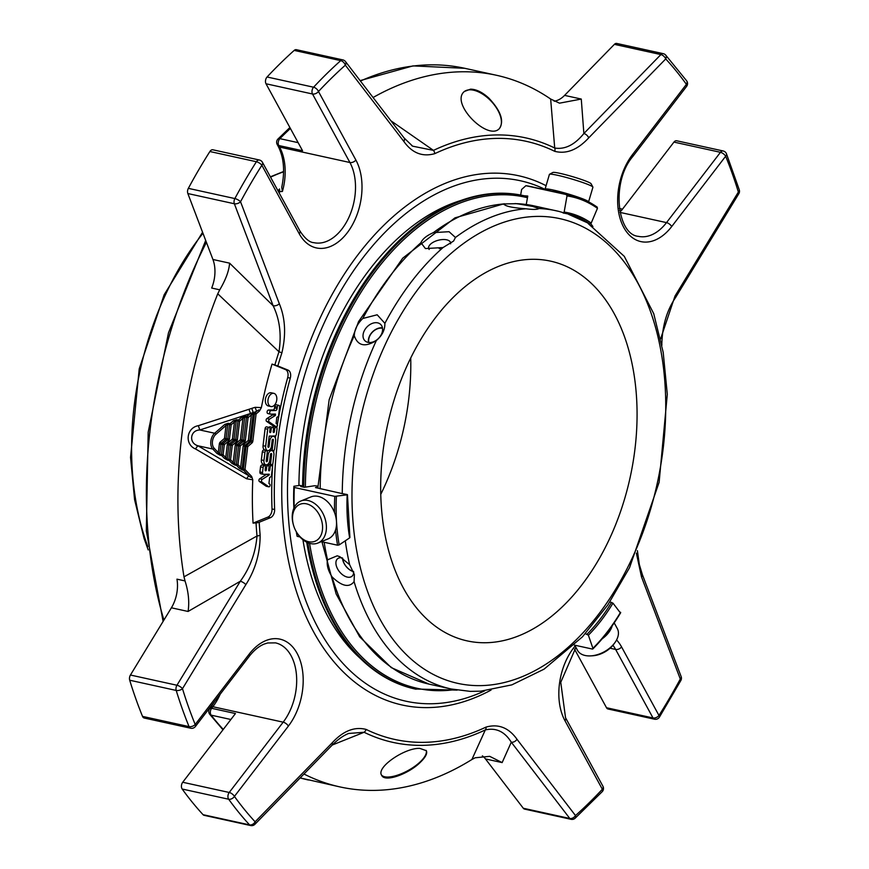 <?xml version="1.0" encoding="UTF-8"?>
<svg xmlns="http://www.w3.org/2000/svg" width="869" height="869" viewBox="0 0 869 869"><rect width="100%" height="100%" fill="white"/><g stroke="black" fill="none" stroke-linecap="round" stroke-linejoin="round"><path stroke-width="1.3" d="M410.722 357.974A194.406 124.104 -77.6 0 1 380.763 494.352M486.01 642.734A194.406 124.104 -77.6 0 1 467.164 640.887A194.406 124.104 -77.6 0 1 387.661 424.387A194.406 124.104 -77.6 0 1 550.588 261.145A194.406 124.104 -77.6 0 1 632.914 463.134A194.406 124.104 -77.6 0 1 486.01 642.734M219.336 443.983L218.315 452.619L214.154 448.252A8.299 5.29 -77.6 0 1 215.805 434.381A1.151 0.673 -131 0 0 214.665 433.24L224.875 424.344A1.151 0.673 49 0 1 226.016 425.495L227.808 424.246L226.092 438.552L227.83 438.932A1.151 0.739 -77.6 0 1 227.363 439.91L223.148 443.57L221.421 443.19A1.151 0.673 49 0 1 220.27 442.049A2.303 1.466 -77.6 0 0 219.336 443.983L220.954 444.168A1.151 0.739 -77.6 0 1 221.421 443.19L225.636 439.529A1.151 0.739 102.4 0 0 226.092 438.552L224.484 438.378A1.151 0.673 -131 0 0 225.636 439.529L227.363 439.91A1.151 0.673 49 0 1 228.514 441.05L224.3 444.722A1.151 0.673 -131 0 0 223.148 443.57A1.151 0.739 102.4 0 0 222.681 444.548L224.3 444.722L223.105 454.769L221.486 454.596A1.151 0.739 102.4 0 0 221.725 455.552A1.151 0.815 -43.6 0 0 223.105 454.769L227.2 459.147L228.927 459.527A1.151 0.739 102.4 0 0 229.166 460.483A1.151 0.815 -43.6 0 0 230.546 459.701L228.927 459.527L230.633 445.221L232.251 445.395A1.151 0.673 -131 0 0 231.1 444.244A1.151 0.739 102.4 0 0 230.633 445.221L228.905 444.841A1.151 0.739 -77.6 0 1 229.373 443.863L231.1 444.244L235.314 440.583A1.151 0.673 49 0 1 236.455 441.724L232.251 445.395L230.546 459.701L234.641 464.079L236.368 464.459A1.151 0.739 102.4 0 0 236.607 465.415A1.151 0.815 -43.6 0 0 237.987 464.633L236.368 464.459L238.584 445.895L240.202 446.069A1.151 0.673 -131 0 0 239.051 444.917A1.151 0.739 102.4 0 0 238.584 445.895L236.857 445.515A1.151 0.739 -77.6 0 1 237.313 444.537L239.051 444.917L243.266 441.256A1.151 0.739 102.4 0 0 243.722 440.279L240.376 439.725A1.151 0.673 -131 0 0 241.528 440.876L237.313 444.537A1.151 0.673 49 0 1 236.172 443.396L240.376 439.725L242.929 418.315L244.721 417.077L248.067 417.631A1.151 0.673 -131 0 0 246.915 416.49A1.151 0.739 102.4 0 0 246.448 417.457L243.722 440.279L245.34 440.464L248.067 417.631L253.172 413.492A1.151 0.739 -77.6 0 1 253.639 412.514L254.943 412.808A1.151 0.739 102.4 0 0 254.476 413.774L256.083 413.948A1.151 0.673 -131 0 0 254.943 412.808L256.616 411.341L255.095 407.311L261.363 407.615L259.473 411.004C259.701 409.516 258.745 409.636 256.616 411.341L253.639 412.514M232.436 439.051A1.151 0.673 -131 0 0 233.576 440.203L229.373 443.863A1.151 0.673 49 0 1 228.221 442.723L232.436 439.051L235.781 439.605A1.151 0.739 -77.6 0 1 235.314 440.583L233.576 440.203A1.151 0.739 102.4 0 0 234.043 439.225L236.259 420.661L234.478 421.91L232.436 439.051M239.605 421.215A1.151 0.673 -131 0 0 238.454 420.075A1.151 0.739 102.4 0 0 237.997 421.041L239.605 421.215L237.389 439.79L235.781 439.605L237.997 421.041L236.259 420.661A1.151 0.739 -77.6 0 1 236.726 419.694L238.454 420.075L241.788 417.174A1.151 0.673 49 0 1 242.929 418.315L239.605 421.215M231.154 424.8A1.151 0.673 -131 0 0 230.003 423.659A1.151 0.739 102.4 0 0 229.535 424.626L231.154 424.8L229.438 439.117L227.83 438.932L229.535 424.626L227.808 424.246A1.151 0.739 -77.6 0 1 228.265 423.279L230.003 423.659L233.327 420.759A1.151 0.673 49 0 1 234.478 421.91L231.154 424.8M216.935 453.401A1.151 0.815 136.4 0 0 218.315 452.619L219.759 454.215L221.486 454.596L222.681 444.548L220.954 444.168L219.759 454.215A1.151 0.739 -77.6 0 0 219.987 455.171L216.935 453.401L212.775 449.034A9.45 6.029 -77.6 0 1 214.665 433.24L199.827 429.97C190.05 430.166 188.54 443.103 197.936 445.775A4.606 0.63 -59.7 0 0 195.568 448.98C184.402 444.515 186.281 427.744 198.349 425.68L255.095 407.311M241.788 417.174L245.188 416.11A1.151 0.739 -77.6 0 0 244.721 417.077L241.995 439.899A1.151 0.739 102.4 0 1 241.528 440.876L243.266 441.256A1.151 0.673 49 0 1 244.406 442.397L240.202 446.069L237.987 464.633L242.082 469.01L244.797 446.188L247.719 446.644A1.151 0.673 -131 0 0 246.568 445.504A1.151 0.739 102.4 0 0 246.101 446.47L243.374 469.293A1.151 0.739 102.4 0 0 243.613 470.248A1.151 0.815 -43.6 0 0 244.993 469.477L242.082 469.01A1.151 0.739 -77.6 0 0 242.321 469.966L239.257 468.195A1.151 0.815 136.4 0 0 240.637 467.413L243.19 446.003L244.797 446.188A1.151 0.739 102.4 0 1 245.264 445.21A1.151 0.673 49 0 1 244.124 444.07A2.303 1.466 102.4 0 0 243.19 446.003M244.124 444.07L248.328 440.398A1.151 0.673 -131 0 0 249.479 441.55A1.151 0.739 102.4 0 0 249.946 440.572L248.328 440.398L251.391 414.73A1.151 0.673 49 0 0 250.239 413.59L246.915 416.49L245.188 416.11M224.376 458.332L227.428 460.103A1.151 0.739 -77.6 0 1 227.2 459.147L228.905 444.841L227.287 444.656L225.755 457.55A1.151 0.815 136.4 0 1 224.376 458.332L221.725 455.552L219.987 455.171M231.817 463.264L234.88 465.034A1.151 0.739 -77.6 0 1 234.641 464.079L236.857 445.515L235.238 445.33L233.196 462.482A1.151 0.815 136.4 0 1 231.817 463.264L229.166 460.483L227.428 460.103M264.926 452.391L263.959 460.483A4.486 2.868 102.4 0 0 265.914 464.817A4.486 2.868 102.4 0 0 269.781 460.374L270.509 454.291A0.902 0.576 -77.6 0 1 271.671 454.27L270.639 463.003A1.792 1.151 102.4 0 0 271.41 464.741A1.792 1.151 102.4 0 0 272.964 462.96L273.92 454.976A4.497 2.868 102.4 0 0 271.964 450.642A4.497 2.868 102.4 0 0 268.087 455.084L267.391 460.918A0.891 0.576 -77.6 0 1 266.229 460.939L267.261 452.347A1.792 1.151 102.4 0 0 266.479 450.62A1.792 1.151 102.4 0 0 264.926 452.391L262.329 451.826A1.792 1.151 102.4 0 1 263.883 450.044L266.479 450.62M271.486 446.145A4.486 2.868 -77.6 0 1 267.609 450.577A4.486 2.868 -77.6 0 1 265.653 446.253L267.685 429.221A1.792 1.151 -77.6 0 1 269.238 427.45A1.792 1.151 -77.6 0 1 270.02 429.177L269.705 431.806A0.902 0.576 102.4 0 0 270.867 431.784L271.182 429.156A1.792 1.151 -77.6 0 1 272.736 427.374A1.792 1.151 -77.6 0 1 273.518 429.112L273.203 431.741A0.902 0.576 102.4 0 0 274.365 431.719L274.68 429.09A1.792 1.151 -77.6 0 1 276.233 427.309A1.792 1.151 -77.6 0 1 277.015 429.036L276.396 434.185A1.792 1.151 -77.6 0 1 275.017 435.977L269.194 436.097L267.945 446.612A0.891 0.576 102.4 0 0 269.097 446.579L269.781 440.844A4.497 2.868 -77.6 0 1 273.659 436.401A4.497 2.868 -77.6 0 1 275.614 440.735L274.647 448.849A1.803 1.151 -77.6 0 1 273.094 450.631A1.803 1.151 -77.6 0 1 272.312 448.893L273.366 440.04A0.891 0.576 102.4 0 0 272.203 440.062L271.486 446.145M270.042 485.456A1.434 0.912 -77.6 0 1 268.814 486.836L261.949 482.067A1.521 0.978 -77.6 0 1 262.308 479.319L269.205 474.985L269.303 474.213L263.492 474.322A1.825 1.162 -77.6 0 1 263.307 474.311A1.825 1.162 -77.6 0 1 262.525 472.551L263.133 467.435A1.792 1.151 -77.6 0 1 264.687 465.654A1.792 1.151 -77.6 0 1 265.458 467.381L265.154 470.02A0.902 0.576 102.4 0 0 266.316 469.999L266.631 467.359A1.792 1.151 -77.6 0 1 268.173 465.588A1.792 1.151 -77.6 0 1 268.955 467.316L268.64 469.955A0.902 0.576 102.4 0 0 269.814 469.933L270.129 467.294A1.792 1.151 -77.6 0 1 271.671 465.523A1.792 1.151 -77.6 0 1 272.453 467.25L271.497 475.289A1.825 1.162 -77.6 0 1 270.585 476.951L269.64 477.548L268.923 483.555L269.901 484.239A1.434 0.912 -77.6 0 1 270.042 485.456M273.17 393.288A6.756 4.312 -77.6 0 1 273.833 393.342A6.756 4.312 -77.6 0 1 276.592 400.87A6.756 4.312 -77.6 0 1 270.932 406.54A6.756 4.312 -77.6 0 1 268.065 399.523A6.756 4.312 -77.6 0 1 273.17 393.288M276.005 426.657L269.086 421.845A1.521 0.978 -77.6 0 1 269.488 419.151L275.419 415.415L275.462 414.068L270.65 414.144A1.792 1.151 -77.6 0 1 270.476 414.133A1.792 1.151 -77.6 0 1 269.716 412.264A1.792 1.151 -77.6 0 1 271.074 410.602L275.582 410.516A2.031 1.293 102.4 0 0 277.135 408.495L277.309 407.018A1.803 1.151 -77.6 0 1 278.851 405.356A1.803 1.151 -77.6 0 1 279.622 407.083L278.612 415.643A1.434 0.912 -77.6 0 1 277.906 416.707L276.82 417.392L276.103 423.377L277.081 424.061A1.434 0.912 -77.6 0 1 276.005 426.657L273.409 426.092L266.49 421.28L269.086 421.845M251.749 408.419L253.259 412.471L250.468 413.416L248.958 409.342M263.959 460.483L261.363 459.918A4.486 2.868 102.4 0 0 263.307 464.242L265.914 464.817M268.315 463.818A1.792 1.151 102.4 0 0 268.814 464.165L271.41 464.741M261.363 459.918L262.329 451.826M214.154 448.252A1.151 0.815 136.4 0 1 212.775 449.034L197.936 445.775L248.925 475.821C250.641 477.602 251.554 477.82 251.662 476.473L244.993 469.477L247.719 446.644L251.923 442.984A2.303 1.466 102.4 0 0 252.857 441.039L251.239 440.865L254.476 413.774L253.172 413.492L249.946 440.572L251.239 440.865A1.151 0.739 102.4 0 1 250.783 441.832A1.151 0.673 49 0 1 251.923 442.984M269.955 449.642A1.803 1.151 102.4 0 0 270.498 450.055L273.094 450.631M276.233 427.309L273.637 426.733A1.792 1.151 102.4 0 0 272.518 427.331M272.736 427.374L270.14 426.809A1.792 1.151 102.4 0 0 269.021 427.396M269.238 427.45L266.642 426.875A1.792 1.151 102.4 0 0 265.088 428.656L263.057 445.678A4.486 2.868 102.4 0 0 265.012 450.012L267.609 450.577M268.814 486.836L266.218 486.26L259.353 481.491A1.521 0.978 102.4 0 1 259.712 478.754L266.631 474.268M271.671 465.523L269.075 464.948A1.792 1.151 102.4 0 0 267.967 465.534M268.173 465.588L265.577 465.013A1.792 1.151 102.4 0 0 264.469 465.61M264.687 465.654L262.08 465.089A1.792 1.151 102.4 0 0 260.537 466.859L259.918 471.986A1.825 1.162 102.4 0 0 260.711 473.735A1.825 1.162 102.4 0 0 260.885 473.757L263.144 474.246M269.205 474.985L266.609 474.409M261.949 482.067L259.353 481.491M273.833 393.342L271.226 392.777A6.756 4.312 102.4 0 0 270.574 392.712A6.756 4.312 102.4 0 0 265.393 399.458A6.756 4.312 102.4 0 0 268.336 405.975L270.932 406.54M278.851 405.356L276.244 404.78A1.803 1.151 102.4 0 0 274.713 406.442L274.539 407.919A2.031 1.293 102.4 0 1 272.985 409.951L268.478 410.038A1.792 1.151 102.4 0 0 267.12 411.689A1.792 1.151 102.4 0 0 267.88 413.557A1.792 1.151 102.4 0 0 268.054 413.579L270.313 414.078M277.309 407.018L274.713 406.442M275.419 415.415L272.823 414.839L273.181 414.1M272.823 414.839L266.881 418.576A1.521 0.978 102.4 0 0 266.49 421.28M250.239 413.59L199.827 429.97L198.349 425.68M242.321 469.966L243.613 470.248L248.925 475.821A4.606 0.76 -59.2 0 0 246.579 478.765L195.568 448.98M251.662 476.473L252.76 479.797L246.579 478.765M299.262 233.804A52.227 33.348 102.4 0 0 347.187 232.87A52.227 33.348 102.4 0 0 355.877 160.026A4.606 2.857 151.4 0 1 349.914 162.514A47.621 30.404 102.4 0 1 349.142 216.837A47.621 30.404 102.4 0 1 313.883 242.668C309.581 242.473 304.9 238.519 299.838 230.828A4.606 2.857 -28.6 0 1 299.262 233.804L261.862 165.273A456.203 291.234 102.4 0 0 240.539 201.738A4.606 1.445 -151.7 0 0 234.858 198.566A4.606 2.944 102.4 0 0 234.087 201.043A4.606 2.944 102.4 0 0 234.358 203.759A4.606 2.542 -20.8 0 0 240.539 201.738L279.329 303.748A4.606 2.542 159.2 0 1 273.148 305.769L234.358 203.759L187.856 193.548A4.606 2.944 102.4 0 1 188.345 188.356A460.809 294.178 -77.6 0 1 209.885 151.521L256.398 161.732A4.606 1.76 32.4 0 1 261.862 165.273A4.606 2.857 -28.6 0 0 262.449 162.307A4.606 4.606 0 0 0 259.386 160.015A4.606 2.944 102.4 0 0 256.398 161.732A460.809 294.178 102.4 0 0 234.858 198.566L188.345 188.356M554.726 151.325A4.606 3.509 -63.9 0 0 554.715 148.023L550.653 99.023L559.495 103.172L581.274 99.055L583.87 133.511A4.606 2.477 -135.7 0 1 588.704 137.867C577.668 149.837 566.338 154.324 554.726 151.325A306.203 195.482 102.4 0 0 434.772 153.661C422.432 157.126 412.123 153.063 403.846 141.462L345.341 65.175A4.606 3.128 -37.5 0 0 345.525 61.601A4.606 4.606 0 0 0 342.864 59.907A4.606 2.944 102.4 0 0 340.713 60.624A4.606 2.661 48.2 0 1 345.341 65.175A456.203 291.234 102.4 0 0 318.478 91.495A4.606 2.411 -137 0 0 313.579 87.215A4.606 2.944 102.4 0 0 312.025 90.8A4.606 2.944 102.4 0 0 312.514 93.993A4.606 2.857 -28.6 0 0 318.478 91.495L355.877 160.026M390.909 120.78L433.479 150.38L412.634 146.177L404.042 137.899L345.525 61.601M488.954 98.219C482.512 92.288 476.386 89.268 470.563 89.159L464.404 91.451C449.729 103.161 487.987 141.495 499.425 128.547C504.324 121.019 500.837 110.917 488.954 98.219M373.073 97.513A364.328 232.588 -77.6 0 1 496.34 75.245A364.328 232.588 -77.6 0 1 550.653 99.023M434.772 153.661A4.606 3.183 -115.3 0 0 433.479 150.38A309.462 197.556 102.4 0 1 554.715 148.023C564.948 149.696 574.67 144.851 583.87 133.511L660.896 54.573A4.606 2.477 44.3 0 1 665.719 58.929A4.606 3.237 -42.7 0 0 665.654 55.051A4.606 4.606 0 0 0 663.253 53.672A4.606 2.944 102.4 0 0 660.896 54.573L614.383 44.352A4.606 2.944 102.4 0 1 616.74 43.45L663.253 53.672M660.603 338.91L675.017 296.036L738.368 192.049A4.606 1.684 31.3 0 1 738.835 193.678A4.606 4.606 0 0 0 739.302 189.931A4.606 2.346 162.9 0 1 738.368 192.049A456.203 291.234 102.4 0 0 725.658 156.246A4.606 2.596 -22.1 0 0 726.462 153.748A4.606 4.606 0 0 0 723.182 150.978A4.606 2.944 102.4 0 0 720.455 152.314A4.606 2.096 37.5 0 1 725.658 156.246L671.704 226.548A4.606 2.096 -142.5 0 0 666.512 222.616L720.455 152.314L673.953 142.092L621.226 210.809L619.684 210.472M654.52 719.206L608.007 708.985A4.606 2.944 102.4 0 1 606.508 707.735L653.01 717.957L615.621 649.436A4.606 2.857 151.4 0 0 621.574 646.938L658.974 715.469A4.606 2.857 151.4 0 1 653.01 717.957A4.606 2.944 102.4 0 0 654.52 719.206A4.606 4.606 0 0 0 659.397 717.175A4.606 1.76 -147.6 0 0 658.974 715.469A456.203 291.234 102.4 0 0 680.297 679.004A4.606 1.445 28.3 0 1 680.894 680.427A4.606 4.606 0 0 0 681.144 676.603A4.606 2.542 159.2 0 1 680.297 679.004L641.518 576.994A4.606 2.542 -20.8 0 0 642.354 574.594L639.323 564.492L637.401 550.664M254.943 824.268A4.606 2.477 -135.7 0 0 255.117 821.813A4.606 3.237 137.3 0 1 249.577 824.898A4.606 2.944 102.4 0 0 250.663 825.55A4.606 4.606 0 0 0 254.943 824.268L331.969 745.33A4.606 2.477 44.3 0 0 332.132 742.876C343.168 730.905 354.498 726.419 366.121 729.417A306.203 195.482 102.4 0 0 486.064 727.081C498.404 723.616 508.713 727.679 516.99 739.269L575.495 815.567A4.606 3.128 142.5 0 1 569.803 818.479A4.606 2.944 102.4 0 0 571.052 819.315A4.606 4.606 0 0 0 575.104 818.25A4.606 2.661 -131.8 0 0 575.495 815.567A456.203 291.234 102.4 0 0 602.358 789.248A4.606 2.411 43 0 1 602.26 791.626A4.606 4.606 0 0 0 602.934 786.271A4.606 2.857 151.4 0 1 602.358 789.248L564.969 720.716A4.606 2.857 -28.6 0 0 565.545 717.751L560.755 682.328L575.908 647.394M516.99 739.269A4.606 3.128 142.5 0 1 511.287 742.18C504.693 731.6 496.036 727.505 485.326 729.917L471.889 759.517L475.115 757.79L489.714 756.345L502.141 762.591L485.467 758.93A28.796 18.39 102.4 0 0 482.371 755.856M485.467 758.93L523.301 808.257L569.803 818.479L511.287 742.18L502.141 762.591M420.357 762.298C425.571 757.257 427.57 753.39 426.331 750.686L419.792 748.372C404.911 747.666 375.756 767.446 381.665 775.311C384.663 782.719 408.799 773.921 420.357 762.298M366.121 729.417A4.606 3.509 116.1 0 1 364.1 732.274L332.284 745.015M471.889 759.517A364.328 232.588 -77.6 0 1 339.975 786.923A364.328 232.588 -77.6 0 1 303.976 774.018M486.064 727.081A4.606 3.183 64.7 0 1 485.326 729.917A309.462 197.556 102.4 0 1 364.1 732.274L348.654 733.469M252.76 479.797A311.569 198.903 102.4 0 0 253.064 523.127L256.04 522.91A4.606 1.423 -3.3 0 0 259.19 522.258A306.203 195.482 102.4 0 0 260.146 535.217C260.103 553.347 255.334 569.836 245.818 584.696L182.479 688.693A4.606 1.684 -148.7 0 0 176.95 685.25A4.606 2.944 102.4 0 0 176.016 687.998A4.606 2.944 102.4 0 0 176.201 690.442A4.606 2.346 -17.1 0 0 182.479 688.693A456.203 291.234 102.4 0 0 195.188 724.496A4.606 2.596 157.9 0 1 189.04 726.603A4.606 2.944 102.4 0 0 190.735 728.233A4.606 4.606 0 0 0 195.373 726.538A4.606 2.096 -142.5 0 0 195.188 724.496L249.131 654.194A4.606 2.096 37.5 0 1 249.327 656.236C254.009 650.24 258.973 646.188 264.209 644.059L267.706 642.962L275.506 642.875A47.621 30.404 102.4 0 1 296.394 674.192A47.621 30.404 102.4 0 1 283.175 722.172A4.606 2.096 -142.5 0 1 288.378 726.104A52.227 33.348 102.4 0 0 297.057 653.26A52.227 33.348 102.4 0 0 249.131 654.194M185.032 580.926C188.508 591.822 189.518 602 188.073 611.461L171.399 607.8A28.796 18.39 102.4 0 0 176.961 579.156L185.032 580.926L184 576.842L256.996 535.999C255.638 552.782 250.066 567.859 240.3 581.252L188.073 611.461M259.19 522.258L270.52 517.652L267.913 517.088L253.064 523.127M267.913 517.088A6.8 4.345 102.4 0 0 272.03 508.962L274.626 509.527A6.8 4.345 102.4 0 1 270.52 517.652M279.329 303.748C285.336 318.228 286.183 334.619 281.882 352.901A306.203 195.482 102.4 0 0 277.83 365.958L272.03 364.078L285.51 369.575A6.8 4.345 102.4 0 1 287.693 377.57A282.24 180.187 102.4 0 0 276.831 427.809M275.669 435.695A282.24 180.187 102.4 0 0 275.354 438.085M273.909 450.37A282.24 180.187 102.4 0 0 273.702 452.467M272.747 463.764A282.24 180.187 102.4 0 0 272.03 508.962M272.03 364.078A311.569 198.903 102.4 0 0 261.363 407.615M281.882 352.901A4.606 0.543 -161.9 0 0 278.971 351.749L217.75 293.798L219.748 289.812C225.723 279.72 229.014 270.835 229.601 263.155L273.148 305.769C279.709 319.281 281.654 334.608 278.971 351.749A309.462 197.556 102.4 0 0 274.876 364.937M184 576.842A364.328 232.588 -77.6 0 1 217.75 293.798M342.864 59.907L296.351 49.685A4.606 2.944 102.4 0 0 294.2 50.402L340.713 60.624A460.809 294.178 102.4 0 0 313.579 87.215L267.076 76.993A460.809 294.178 -77.6 0 1 294.2 50.402M219.748 289.812L211.678 288.041A28.796 18.39 102.4 0 0 212.927 259.483L187.856 193.548M190.735 728.233L144.221 718.022A4.606 2.944 102.4 0 1 142.527 716.393A460.809 294.178 -77.6 0 1 129.698 680.221A4.606 2.944 102.4 0 1 130.437 675.028L171.399 607.8M288.378 726.104L234.424 796.406A4.606 2.096 -142.5 0 0 229.231 792.474A4.606 2.944 102.4 0 0 227.971 795.711A4.606 2.944 102.4 0 0 228.677 799.241A4.606 3.085 -35.8 0 0 234.424 796.406A456.203 291.234 102.4 0 0 255.117 821.813L332.132 742.876M209.711 708.68L210.928 707.084A4.606 2.096 37.5 0 1 212.851 706.725L211.634 708.311A4.606 2.096 -142.5 0 0 209.711 708.68A4.606 4.606 0 0 0 209.733 714.307A4.606 3.128 -37.9 0 0 211.145 715.165A4.606 2.944 -77.6 0 1 210.374 711.537A4.606 2.944 -77.6 0 1 211.634 708.311L235.456 713.547L182.718 782.263A4.606 2.944 102.4 0 0 182.175 789.03A460.809 294.178 -77.6 0 0 203.064 814.688A4.606 2.944 102.4 0 0 204.15 815.328L250.663 825.55M523.301 808.257A4.606 2.944 102.4 0 0 524.539 809.093L571.052 819.315M671.704 226.548A52.227 33.348 102.4 0 1 623.779 227.482A52.227 33.348 102.4 0 1 632.469 154.639L686.412 84.326A4.606 2.096 37.5 0 1 686.608 86.379A4.606 4.606 0 0 0 686.684 80.871A4.606 3.085 144.2 0 1 686.412 84.326A456.203 291.234 102.4 0 0 665.719 58.929L588.704 137.867M554.15 101.206A28.796 18.39 102.4 0 0 564.589 95.384L614.383 44.352M277.2 144.471A4.606 2.857 -28.6 0 0 278.743 145.514A4.606 2.944 -77.6 0 1 278.254 142.32A4.606 2.944 -77.6 0 1 279.894 138.649A4.606 2.488 -135.4 0 0 277.961 139.029A4.606 4.606 0 0 0 277.2 144.471L278.037 146.014A4.606 2.857 -28.6 0 0 279.59 147.067L349.914 162.514L312.514 93.993L266.012 83.772A4.606 2.944 102.4 0 1 267.076 76.993M403.846 141.462A4.606 3.128 -37.5 0 0 404.042 137.899M675.017 296.036A4.606 1.684 31.3 0 1 675.485 297.676L738.835 193.678M641.518 576.994L636.358 553.086M245.818 584.696A4.606 1.684 -148.7 0 0 240.3 581.252L176.95 685.25L130.437 675.028M260.146 535.217A4.606 1.575 174.9 0 1 256.996 535.999A309.462 197.556 102.4 0 1 256.04 522.91M287.693 377.57L290.289 378.145A282.24 180.187 102.4 0 0 274.626 509.527M290.289 378.145A6.8 4.345 102.4 0 0 288.106 370.14L285.51 369.575M277.83 365.958L288.106 370.14M278.037 146.014C283.848 157.256 285.086 171.019 281.741 187.335L282.414 191.452A47.621 30.404 -77.6 0 0 279.59 147.067L278.743 145.514L302.564 150.75L266.012 83.772M259.386 160.015L212.883 149.794A4.606 2.944 102.4 0 0 209.885 151.521M606.508 707.735L574.496 649.089M723.182 150.978L676.669 140.767A4.606 2.944 102.4 0 0 673.953 142.092M527.657 196.59L523.453 195.612A252.586 161.243 102.4 0 0 368.912 275.799A252.586 161.243 102.4 0 0 305.367 445.504A252.586 161.243 102.4 0 0 302.705 486.944M306.735 542.213A252.586 161.243 102.4 0 0 308.354 551.424A252.586 161.243 102.4 0 0 415.056 689.008L457.137 690.105M368.706 276.081A251.423 160.515 102.4 0 0 368.499 276.364A251.423 160.515 102.4 0 0 305.247 445.297A251.423 160.515 102.4 0 0 302.597 486.922M306.703 542.202A251.423 160.515 102.4 0 0 308.223 550.74A251.423 160.515 102.4 0 0 308.289 551.087M545.167 189.42A266.435 170.096 102.4 0 0 290.311 444.341A266.435 170.096 102.4 0 0 434.967 703.64A266.435 170.096 102.4 0 0 484.652 690.866M360.32 658.398A249.121 159.038 -77.6 0 1 302.923 539.736M298.925 485.499A249.121 159.038 -77.6 0 1 460.928 200.467M302.608 485.956L299.979 485.38L293.885 486.26L294.33 487.476A168.488 107.56 -77.6 0 0 294.2 507.496M317.826 486.129L314.708 485.728L304.269 487.292L300.717 486.51L302.608 486.227M524.116 195.764L527.755 196.046L526.256 204.508M278.504 191.723L282.414 191.452M279.753 192.006L279.546 188.975A313.177 199.935 102.4 0 0 277.971 190.756M368.869 342.505A10.819 7.756 133.8 0 1 372.388 332.208A10.819 7.756 133.8 0 1 382.523 328.254M353.487 571.454A10.819 6.496 50.9 0 1 342.712 558.213M308.614 541.724A19.954 14.067 67.9 0 1 295.471 530.199A19.954 14.067 67.9 0 1 293.722 525.897A19.954 14.067 67.9 0 1 303.151 503.575A19.954 14.067 67.9 0 1 322.323 523.942A19.954 14.067 67.9 0 1 308.614 541.724M574.702 645.178L577.516 650.338A22.681 14.067 -28.6 0 0 590.583 655.889L592.43 655.791A19.954 12.383 -28.6 0 0 613.851 644.103L614.926 642.604A22.681 14.067 -28.6 0 0 617.327 628.613L614.209 622.888M545.069 189.149A22.681 1.912 -163.6 0 1 553.303 190.05A22.681 1.912 -163.6 0 1 576.071 196.459A22.681 1.912 -163.6 0 1 588.585 201.869L592.919 187.226A22.681 1.912 -163.6 0 0 592.886 187.052L591.05 183.696A19.954 1.684 -163.6 0 0 579.742 178.905A19.954 1.684 -163.6 0 0 560.027 173.365A19.954 1.684 -163.6 0 0 552.901 172.464L549.534 174.278A22.681 1.912 -163.6 0 0 549.414 174.408L545.069 189.149A22.681 1.912 -163.6 0 0 545.743 189.887M441.224 248.154A11.34 5.464 -14.7 0 0 439.247 248.686M368.489 342.462A11.34 8.136 133.8 0 1 372.269 332.099A11.34 8.136 133.8 0 1 382.469 327.874M353.574 571.683A11.34 6.811 50.9 0 1 342.495 558.072M293.722 525.897L293.624 525.593A22.681 15.979 67.9 0 1 300.772 501.044A22.681 15.979 67.9 0 1 324.126 516.034A22.681 15.979 67.9 0 1 317.869 543.06A22.681 15.979 67.9 0 1 310.548 543.581A22.681 15.979 67.9 0 1 295.612 530.481L295.471 530.199M300.772 501.044L310.906 496.927A22.681 15.979 67.9 0 1 318.217 496.405A22.681 15.979 67.9 0 1 335.792 516.762A22.681 15.979 67.9 0 1 328.004 538.932L317.869 543.06M590.583 655.889A22.681 14.067 -28.6 0 0 614.926 642.604M602.141 638.845A22.681 14.067 -28.6 0 0 612.189 625.799M592.886 187.052A22.681 1.912 -163.6 0 0 580.047 181.599A22.681 1.912 -163.6 0 0 557.648 175.31A22.681 1.912 -163.6 0 0 549.534 174.278M450.642 243.82A11.34 5.464 -14.7 0 0 450.587 242.657A11.34 5.464 -14.7 0 0 446.666 239.822A11.34 5.464 -14.7 0 0 429.851 244.873A11.34 5.464 -14.7 0 0 428.656 248.425A11.34 5.464 -14.7 0 0 429.188 249.468M377.646 322.855A11.34 8.136 -46.2 0 0 365.458 328.786A11.34 8.136 -46.2 0 0 364.958 340.8A11.34 8.136 -46.2 0 0 378.678 338.237A11.34 8.136 -46.2 0 0 380.655 324.43A11.34 8.136 -46.2 0 0 377.646 322.855M342.136 557.855A11.34 6.811 -129.1 0 0 337.65 558.691A11.34 6.811 -129.1 0 0 339.518 571.791A11.34 6.811 -129.1 0 0 351.945 576.299A11.34 6.811 -129.1 0 0 353.694 572.019M568.5 214.295L589.899 223.92L591.202 223.083L597.459 208.31L597.025 207.094A168.488 107.56 102.4 0 0 570.966 195.427A168.488 107.56 102.4 0 0 566.338 194.58L525.897 185.694L521.628 189.464L520.65 195.036M317.826 487.216L315.458 487.563L342.256 493.614A244.808 156.279 -77.6 0 1 376.353 340.539C365.132 347.513 357.767 345.895 354.27 335.695C354.519 329.536 357.355 323.8 362.797 318.488L377.179 314.784L384.88 323.344A244.808 156.279 -77.6 0 1 443.027 247.556L425.408 248.556L420.944 242.701C422.388 239.051 426.527 235.695 433.359 232.631L449.056 231.697L455.443 237.476A244.808 156.279 -77.6 0 1 525.951 208.777C512.254 207.8 504.889 206.181 503.868 203.933L516.849 203.672L532.61 206.409L538.932 208.527A244.808 156.279 -77.6 0 1 556.214 210.776A244.808 156.279 -77.6 0 1 558.832 211.384L566.946 213.72A149.761 95.612 102.4 0 0 563.166 213.014M525.951 208.777C533.023 209.69 537.346 209.603 538.932 208.527L538.899 208.549M503.987 204.53L503.868 203.933A244.808 156.279 -77.6 0 0 433.359 232.631M443.027 247.556L453.585 241.061L455.443 237.476M376.353 340.539C382.175 335.597 385.021 329.862 384.88 323.344M331.991 576.788A244.808 156.279 -77.6 0 0 429.058 684.12L451.141 688.976A244.808 156.279 -77.6 0 1 354.074 581.633C349.197 587.976 341.832 586.358 331.991 576.788C327.961 570.336 326.483 564.687 327.537 559.832L337.205 555.812L339.898 556.703L349.631 564.687A244.808 156.279 -77.6 0 1 345.275 540.811M354.074 581.633L354.378 574.539L349.631 564.687M588.161 223.539L624.3 256.366L653.738 313.676L663.199 352.369L667.294 394.298L659.126 482.273L629.525 567.718L607.822 604.976L582.458 636.825L544.059 669.163L511.874 684.859L480.731 691.181L470.194 691.366L451.141 688.976M300.022 536.966L297.122 536.325L296.601 533.599A163.872 104.617 -77.6 0 1 296.286 531.741M293.874 508.202A163.872 104.617 -77.6 0 1 293.885 486.26M297.122 536.325A168.488 107.56 -77.6 0 1 296.427 531.98M335.543 530.068A168.488 107.56 102.4 0 0 337.563 545.211L339.171 544.917L349.642 537.878A150.913 96.34 102.4 0 1 347.176 494.819L334.771 496.362L294.33 487.476M337.563 545.211L321.334 541.648M349.642 537.878L349.512 537.194M347.068 494.515L342.256 493.614M585.369 633.664L588.378 635.185L592.908 648.328L592.354 649.056L574.311 645.091M620.249 612.71L612.96 603.14L609.864 601.945M620.585 612.265A167.326 106.822 102.4 0 1 592.908 648.328L592.354 649.056M525.897 185.694A168.488 107.56 -77.6 0 1 530.514 186.542L570.966 195.427C580.318 197.491 589.084 201.412 597.264 207.191L597.025 207.094M566.338 194.58L567.001 195.905L564.155 212.058L563.09 212.992M516.849 203.672A244.808 156.279 -77.6 0 1 534.131 205.92L558.832 211.384M381.48 774.952A25.516 9.418 151.2 0 0 408.072 770.521A25.516 9.418 151.2 0 0 426.147 750.403M499.197 128.742A25.516 13.622 46.6 0 0 494.559 105.214A25.516 13.622 46.6 0 0 469.847 89.811A25.516 13.622 46.6 0 0 464.133 91.712M215.805 434.381L226.016 425.495L224.484 438.378L220.27 442.049M229.438 439.117A2.303 1.466 -77.6 0 1 228.514 441.05M227.287 444.656A2.303 1.466 -77.6 0 1 228.221 442.723M237.389 439.79A2.303 1.466 -77.6 0 1 236.455 441.724M235.238 445.33A2.303 1.466 -77.6 0 1 236.172 443.396M244.406 442.397A2.303 1.466 102.4 0 0 245.34 440.464M245.264 445.21L246.568 445.504L250.783 441.832L249.479 441.55L245.264 445.21M233.327 420.759L236.726 419.694M224.875 424.344L228.265 423.279M234.88 465.034L236.607 465.415L239.257 468.195M271.671 454.27L270.574 454.031M270.639 463.003L269.097 462.666M268.087 455.084L266.957 454.845M267.391 460.918L266.262 460.679M252.857 441.039L256.083 413.948L259.473 411.004M273.366 440.04L272.269 439.801M272.312 448.893L270.737 448.545M269.781 440.844L268.651 440.605M269.097 446.579L267.967 446.34M274.68 429.09L273.529 428.83M274.365 431.719L273.235 431.469M271.182 429.156L270.042 428.906M270.867 431.784L269.738 431.535M267.685 429.221L265.088 428.656M265.653 446.253L263.057 445.678M270.129 467.294L268.977 467.044M269.814 469.933L268.673 469.684M266.631 467.359L265.479 467.109M266.316 469.999L265.175 469.749M263.133 467.435L260.537 466.859M262.525 472.551L259.918 471.986M262.308 479.319L259.712 478.754M277.135 408.495L274.539 407.919M275.582 410.516L272.985 409.951M271.074 410.602L268.478 410.038M269.488 419.151L266.881 418.576M661.896 345.167A309.462 197.556 102.4 0 0 661.82 344.417M229.601 263.155L212.927 259.483M163.926 620.053A364.328 232.588 -77.6 0 1 206.42 242.364M129.698 680.221L176.201 690.442A460.809 294.178 102.4 0 0 189.04 726.603L142.527 716.393M203.064 814.688L249.577 824.898A460.809 294.178 102.4 0 1 228.677 799.241L182.175 789.03M230.882 719.499L211.145 715.165A364.328 232.588 -77.6 0 0 223.268 729.417M308.452 779.993A364.328 232.588 -77.6 0 1 300.163 777.929L339.975 786.923M581.274 99.055L564.589 95.384M298.143 142.657L279.894 138.649A364.328 232.588 -77.6 0 1 290.398 128.46M360.429 81.034A364.328 232.588 -77.6 0 1 464.806 68.314L496.34 75.245M182.718 782.263L229.231 792.474L283.175 722.172L212.851 706.725A47.621 30.404 -77.6 0 0 220.183 694.222M546.09 185.705A270.954 172.974 102.4 0 0 284.608 443.798A270.954 172.974 102.4 0 0 491.083 690.04M592.919 226.548A270.954 172.974 102.4 0 0 590.724 223.681M621.574 646.938A52.227 33.348 102.4 0 0 616.577 639.942M575.148 646.004A52.227 33.348 102.4 0 0 564.969 720.716M524.496 195.84A252.586 161.243 102.4 0 0 306.409 445.732A252.586 161.243 102.4 0 0 303.748 487.172M307.811 542.701A252.586 161.243 102.4 0 0 416.088 689.236M527.461 197.708A251.423 160.515 102.4 0 0 308.017 445.906A251.423 160.515 102.4 0 0 305.377 487.129M309.56 543.331A251.423 160.515 102.4 0 0 454.541 689.66M632.469 154.639A4.606 2.096 37.5 0 1 632.654 156.681L686.608 86.379M610.092 648.22L615.621 649.436A47.621 30.404 102.4 0 0 612.938 645.287M620.053 212.405L666.512 222.616A47.621 30.404 102.4 0 1 638.4 236.346C617.283 234.858 610.809 182.305 632.654 156.681M569.945 195.21A14.74 1.238 -163.6 0 0 552.684 191.419M480.905 685.619A237.889 151.869 -77.6 0 1 389.182 336.314A237.889 151.869 -77.6 0 1 656.54 331.111A237.889 151.869 -77.6 0 1 480.905 685.619M362.797 318.488A244.808 156.279 -77.6 0 1 420.944 242.701M320.172 488.769A244.808 156.279 -77.6 0 1 354.27 335.695M334.771 496.362A168.488 107.56 102.4 0 0 334.532 512.623M336.39 496.438A167.326 106.822 102.4 0 0 339.171 544.917M327.537 559.832A244.808 156.279 -77.6 0 1 324.148 542.267M588.378 635.185A150.913 96.34 102.4 0 0 612.96 603.14M587.194 634.066A149.761 95.612 102.4 0 0 611.559 602.315M597.459 208.31A167.326 106.822 102.4 0 0 567.001 195.905M591.202 223.083A150.913 96.34 102.4 0 0 564.155 212.058M589.899 223.92A149.761 95.612 102.4 0 0 566.946 213.72M283.609 171.812A241.18 153.965 102.4 0 0 270.563 177.167M202.966 233.283A241.18 153.965 102.4 0 0 147.839 546.655M271.964 450.642L269.455 450.088M273.659 436.401L271.997 436.042M263.307 474.311L260.711 473.735M270.476 414.133L267.88 413.557M411.765 145.59L412.634 146.177M686.684 80.871L665.654 55.051M739.302 189.931L726.462 153.748M661.896 345.21L661.82 344.352C662.308 325.875 666.871 310.32 675.485 297.676M681.144 676.603L642.354 574.594M659.397 717.175L680.894 680.427M575.104 818.25L602.26 791.626M331.969 745.33C337.932 739.367 343.581 735.38 348.914 733.371M299.838 230.828L262.449 162.307M163.1 621.422L146.329 530.916L148.186 432.154L168.499 332.762L205.692 240.452M195.373 726.538L249.327 656.236M222.985 729.797L209.733 714.307M602.934 786.271L565.545 717.751M622.486 209.157L619.369 208.473M308.223 550.74L308.354 551.424M368.499 276.364L368.912 275.799M277.961 139.029L289.888 127.526M360.114 80.621L413.014 65.892L464.806 68.314M215.088 700.859L210.928 707.084M349.914 537.487L347.459 494.689M620.705 612.656C612.417 626.56 603.129 638.661 592.843 648.958M429.058 684.12L391.278 667.62L359.679 636.825L336.151 593.961L321.954 541.789M317.815 488.085L329.166 399.697L358.593 321.563L402.727 258.158L454.965 217.858L504.292 203.726M515.067 203.542L534.131 205.92M283.609 171.497L270.368 176.82M202.575 232.24L164.154 294.776L139.225 368.847L130.546 457.431L134.576 499.632L144.08 538.476L148.219 549.936"/></g></svg>

